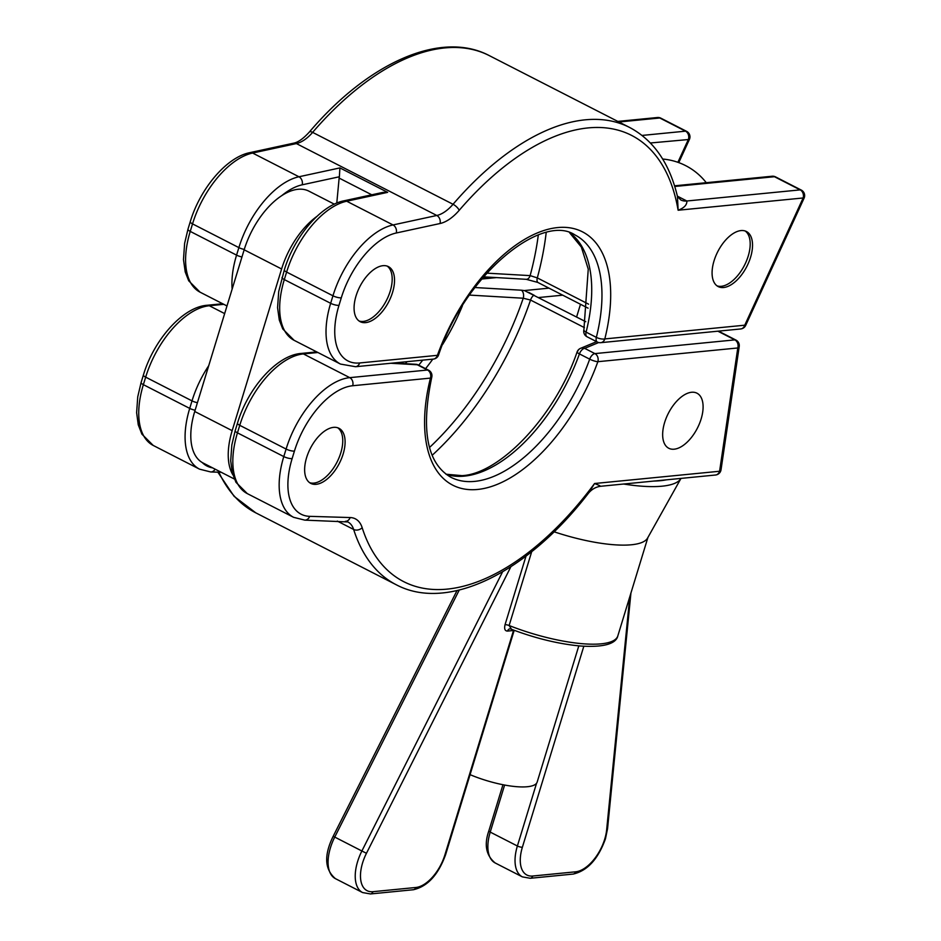 <?xml version="1.0" encoding="UTF-8"?>
<svg xmlns="http://www.w3.org/2000/svg" width="941" height="941" viewBox="0 0 941 941"><rect width="100%" height="100%" fill="white"/><g stroke="black" fill="none" stroke-linecap="round" stroke-linejoin="round"><path stroke-width="1.41" d="M306.601 457.632A30.935 16.303 -62.9 0 1 338.972 428.296A30.935 16.303 -62.9 0 1 343.136 454.044A30.935 16.303 -62.9 0 1 310.765 483.38A30.935 16.303 -62.9 0 1 306.601 457.632M664.617 422.521A30.935 16.303 -62.9 0 1 696.975 393.197A30.935 16.303 -62.9 0 1 701.139 418.933A30.935 16.303 -62.9 0 1 668.78 448.269A30.935 16.303 -62.9 0 1 664.617 422.521M584.408 327.621L530.536 300.038L523.231 298.226L469.477 295.086M528.677 292.38L534.217 295.309M585.749 321.704L524.384 290.557L548.979 288.146M429.484 447.516A211.972 111.697 117.1 0 0 523.231 298.226A6.187 3.964 -86.7 0 0 521.361 290.204L524.431 290.581M337.313 521.091L353.64 529.454A6.187 4.646 -17.7 0 0 362.167 527.678A249.047 131.234 117.1 0 0 594.571 483.509L719.594 471.253L737.791 347.97L597.853 361.697A142.314 74.998 -62.9 0 1 477.593 489.461A142.314 74.998 -62.9 0 1 430.449 378.106L352.675 385.739A66.823 35.217 117.1 0 0 294.427 451.092L292.133 458.608A66.823 35.217 117.1 0 0 309.648 516.338A6.187 5.105 -88.3 0 1 304.79 520.126L347.852 521.949A34.652 18.255 -62.9 0 1 353.64 529.454A255.234 134.492 -62.9 0 0 396.196 584.726C447.998 612.309 527.583 572.469 588.572 493.072L594.571 483.509L599.817 485.662M356.039 295.945A30.935 16.303 117.1 0 0 360.203 321.693A30.935 16.303 117.1 0 0 392.573 292.357A30.935 16.303 117.1 0 0 388.398 266.609A30.935 16.303 117.1 0 0 356.039 295.945M714.043 260.833A30.935 16.303 117.1 0 0 718.206 286.582A30.935 16.303 117.1 0 0 750.577 257.246A30.935 16.303 117.1 0 0 746.413 231.51A30.935 16.303 117.1 0 0 714.043 260.833M546.192 232.58A216.559 114.12 -62.9 0 1 537.311 277.901A6.187 3.258 117.1 0 0 537.793 282.418L526.231 279.312A6.187 3.964 93.3 0 0 530.136 275.619L537.311 277.901L588.596 304.166M537.793 282.418L588.09 308.166M336.784 203.08L339.136 178.084A6.187 3.258 -62.9 0 1 339.372 176.767L302.19 184.812A66.823 35.217 117.1 0 0 281.7 195.681M486.744 273.149L530.136 275.619A211.972 111.697 117.1 0 0 538.311 234.979M677.367 196.151L686.848 200.998C687.095 204.856 684.189 207.937 678.12 210.231L677.461 196.504C669.569 163.275 653.654 140.28 629.705 127.506A255.234 134.492 -62.9 0 0 453.044 204.279L312.624 132.375A6.187 2.188 -139.3 0 0 309.401 131.987C368.425 62.518 440.953 30.065 489.285 55.613A255.234 134.492 117.1 0 0 312.624 132.375A34.652 18.255 117.1 0 1 296.38 143.573L252.611 153.042L298.956 176.767L339.913 167.91L339.372 176.767M339.913 167.91L387.657 192.352L382.869 192.399L343.947 200.821C320.528 205.385 294.121 236.979 284.347 269.891L278.712 291.534L277.571 307.731L279.312 320.105L282.782 328.974L294.145 340.336L340.489 364.073A73.01 38.475 -62.9 0 1 330.656 303.308L332.949 295.792L286.617 272.067L284.311 279.583L330.656 303.308A6.187 1.682 17 0 0 338.983 305.343A66.823 35.217 117.1 0 0 359.638 362.967L437.412 355.333A142.314 74.998 -62.9 0 1 557.66 227.569A142.314 74.998 -62.9 0 1 604.816 338.925L744.754 325.198L803.143 197.975L678.12 210.231A249.047 131.234 117.1 0 0 459.196 210.325A6.187 2.188 -139.3 0 0 453.044 204.279A34.652 18.255 117.1 0 1 436.8 215.477L296.38 143.573A6.187 4.823 -102.2 0 0 293.627 143.173C298.168 142.303 303.414 138.574 309.401 131.987M316.929 216.383A61.871 32.606 117.1 0 0 281.606 268.973L232.168 430.66A61.871 32.606 117.1 0 0 232.827 474.735M334.337 204.173L308.883 191.141A61.871 32.606 117.1 0 0 244.154 249.8L194.728 411.488A61.871 32.606 117.1 0 0 203.056 462.984L234.368 479.016M387.186 266.103A30.935 16.303 -62.9 0 1 390.821 270.996A30.935 16.303 -62.9 0 1 383.81 305.037A30.935 16.303 -62.9 0 1 359.074 320.999M337.748 427.79A30.935 16.303 -62.9 0 1 341.383 432.684A30.935 16.303 -62.9 0 1 334.384 466.724A30.935 16.303 -62.9 0 1 309.648 482.686M745.19 230.992A30.935 16.303 -62.9 0 1 746.095 261.845A30.935 16.303 -62.9 0 1 721.265 286.311A30.935 16.303 -62.9 0 1 717.089 285.888M578.809 645.867L537.17 782.065A49.132 13.386 -163 0 1 470.077 774.666M554.096 531.794A83.526 22.76 17 0 0 631.423 544.768A83.526 22.76 17 0 0 647.573 538.076L680.99 478.393A98.064 26.724 -163 0 1 662.052 486.191A98.064 26.724 -163 0 1 623.636 484.027M531.712 551.638L509.128 625.518A3.717 1.012 17 0 0 505.046 624.695C504.07 628.894 504.905 631.023 507.552 631.082A3.717 2.988 84.4 0 1 509.998 628.823L510.493 628.906C534.794 638.163 557.872 643.844 579.727 645.949C606.98 647.89 616.402 642.48 617.825 635.904L647.914 537.476M617.825 635.904A83.526 22.76 17 0 1 601.134 643.832A83.526 22.76 17 0 1 509.128 625.518L511.41 629.106M317.893 352.499L303.402 353.922L349.746 377.647L427.508 370.025A6.187 4.976 84.4 0 1 430.449 378.106A6.187 2.117 14.1 0 0 431.766 377.223C420.709 430.202 427.096 463.56 450.915 477.287A136.127 71.728 117.1 0 0 589.689 359.156L579.433 353.91A136.127 71.728 -62.9 0 1 464.407 476.122A136.127 71.728 -62.9 0 1 446.163 474.323M588.584 493.06C592.018 489.061 596.135 486.791 600.911 486.25L715.513 475.017A6.187 4.976 -95.6 0 0 719.594 471.253A6.187 2.847 8.4 0 0 721.029 469.759L739.226 346.476A6.187 6.187 0 0 0 735.933 340.066L718.489 331.138M462.396 305.86A140.715 74.151 -62.9 0 1 442.611 344.488M432.801 359.144A140.715 74.151 -62.9 0 1 425.567 368.66M431.766 377.223A6.187 6.187 0 0 0 428.59 370.201A6.187 3.258 -62.9 0 0 427.508 370.025L417.263 364.767L390.915 363.261M598.676 342.536L584.667 348.358L594.912 353.604L734.85 339.877L717.889 331.197M223.805 304.319L209.314 305.743L224.652 313.6M496.425 277.595L481.674 279.042M474.946 287.534L521.361 290.204M407.041 361.673A136.127 71.728 -62.9 0 1 405.348 363.685M418.733 365.167A136.127 71.728 117.1 0 0 422.709 360.144M294.427 451.092A6.187 1.682 17 0 1 286.099 449.057L239.755 425.32L237.461 432.848L283.794 456.573L286.099 449.057A73.01 38.475 -62.9 0 1 349.746 377.647A6.187 4.976 84.4 0 1 352.675 385.739M222.664 303.743L206.973 305.284A6.187 4.976 -95.6 0 1 209.314 305.743A73.01 38.475 117.1 0 0 145.667 377.153A6.187 1.682 -163 0 1 143.408 374.989L141.103 382.505A6.187 1.682 -163 0 0 143.373 384.669L189.717 408.394L192.011 400.878L145.667 377.153L143.373 384.669A73.01 38.475 117.1 0 0 153.207 445.434L199.539 469.159A73.01 38.475 -62.9 0 1 189.717 408.394A6.187 1.682 17 0 0 195.116 410.205M218.865 472.194A255.234 134.492 117.1 0 0 255.764 512.833L234.109 496.33L217.853 472.17M309.648 516.338L350.146 517.55A40.839 21.525 117.1 0 1 362.167 527.678M202.233 462.537A66.823 35.217 117.1 0 0 212.619 467.877M562.706 295.18L538.57 297.544M533.9 295.156A6.187 3.258 -62.9 0 0 530.536 300.038A216.559 114.12 -62.9 0 1 432.154 455.303M316.752 351.91L301.061 353.451A6.187 4.976 -95.6 0 1 303.402 353.922A73.01 38.475 117.1 0 0 239.755 425.32A6.187 1.682 -163 0 1 237.485 423.156L235.191 430.672A6.187 1.682 -163 0 0 237.461 432.848A73.01 38.475 117.1 0 0 247.283 493.602L293.627 517.327A73.01 38.475 -62.9 0 1 283.794 456.573A6.187 1.682 17 0 0 292.133 458.608M197.41 402.689A6.187 1.682 17 0 1 192.011 400.878A73.01 38.475 -62.9 0 1 208.714 365.72M345.288 521.338A6.187 5.105 -88.3 0 0 350.146 517.55M735.933 340.066A6.187 3.258 -62.9 0 0 734.85 339.877A6.187 4.976 84.4 0 1 737.791 347.97A6.187 2.847 8.4 0 0 739.226 346.476M597.853 361.697A6.187 4.976 -95.6 0 0 594.912 353.604A6.187 3.258 -62.9 0 0 589.689 359.156A6.187 1.247 -160.2 0 0 597.853 361.697M579.433 353.91A6.187 3.258 -62.9 0 1 584.667 348.358A6.187 5.658 67.5 0 0 580.55 348.335L580.55 348.335A6.187 6.187 0 0 0 577.104 351.958A6.187 1.247 -160.2 0 0 579.433 353.91M577.503 351.699A6.187 5.658 67.5 0 1 580.55 348.335L596.606 341.665M415.875 364.285A6.187 3.976 -86.7 0 1 417.263 364.767A6.187 3.258 -62.9 0 1 418.333 364.955A6.187 6.187 0 0 0 415.875 364.285L393.514 363.003M221.194 472.264L210.702 471.959A6.187 5.105 -88.3 0 0 215.124 469.159M569.811 232.827A136.127 71.728 -62.9 0 1 586.102 332.126L596.347 337.372A6.187 3.258 117.1 0 0 597.312 342.03A6.187 6.187 0 0 0 600.734 342.677L740.673 328.962A6.187 6.187 0 0 0 745.695 325.386L804.085 198.163L803.143 197.975A6.187 4.976 -95.6 0 0 800.203 189.882L774.455 176.708L674.756 186.483M642.056 135.433L685.518 131.164A6.187 3.258 117.1 0 1 686.601 131.352A6.187 6.187 0 0 1 689.4 139.444L650.396 142.985M600.734 342.677A6.187 4.976 -95.6 0 0 604.816 338.925A6.187 2.117 14.1 0 1 596.347 337.372A136.127 71.728 117.1 0 0 574.986 234.956C542.016 212.619 465.101 274.619 438.553 355.039A6.187 1.247 -160.2 0 1 437.412 355.333A6.187 4.976 -95.6 0 1 433.33 359.097A6.187 6.187 0 0 0 438.553 355.039M293.627 143.173L249.871 152.642A6.187 4.823 -102.2 0 1 252.611 153.042A73.01 38.475 117.1 0 0 192.529 223.887A6.187 1.682 -163 0 1 190.258 221.723L187.965 229.239A6.187 1.682 -163 0 0 190.235 231.404L236.567 255.129L238.873 247.612L192.529 223.887L190.235 231.404A73.01 38.475 117.1 0 0 200.057 292.169L226.981 305.954M387.657 192.352L346.7 201.221L393.032 224.946L436.8 215.477A6.187 4.823 77.8 0 1 440.047 223.523A40.839 21.525 117.1 0 0 459.196 210.325M677.885 162.299L688.459 139.256A6.187 4.976 84.4 0 0 685.518 131.164L659.77 117.99L618.931 121.989M677.449 196.493L680.802 199.963A34.652 18.255 117.1 0 0 686.848 200.998L800.203 189.882A6.187 3.258 117.1 0 1 801.273 190.07L775.537 176.884A6.187 3.258 117.1 0 0 774.455 176.708A6.187 4.976 84.4 0 0 772.114 176.238L674.544 185.812M440.047 223.523L396.279 232.992A66.823 35.217 117.1 0 0 341.289 297.827L338.983 305.343M686.601 131.352L660.853 118.166A6.187 3.258 117.1 0 0 659.77 117.99A6.187 4.976 -95.6 0 0 657.43 117.519L617.79 121.413M244.272 249.424A6.187 1.682 17 0 1 238.873 247.612A73.01 38.475 -62.9 0 1 298.956 176.767A6.187 4.823 77.8 0 1 302.19 184.812M343.947 200.821A6.187 4.823 -102.2 0 1 346.7 201.221A73.01 38.475 117.1 0 0 286.617 272.067A6.187 1.682 -163 0 1 284.347 269.891M341.289 297.827A6.187 1.682 17 0 1 332.949 295.792A73.01 38.475 -62.9 0 1 393.032 224.946A6.187 4.823 77.8 0 1 396.279 232.992M282.053 277.407A6.187 1.682 -163 0 0 284.311 279.583A73.01 38.475 117.1 0 0 294.145 340.336M232.145 289.087A73.01 38.475 -62.9 0 1 236.567 255.129A6.187 1.682 17 0 0 241.966 256.94M745.695 325.386L744.754 325.198A6.187 4.976 -95.6 0 1 740.673 328.962M587.066 336.784A6.187 6.187 0 0 1 583.89 329.773A6.187 2.117 14.1 0 0 586.102 332.126A6.187 3.258 117.1 0 0 587.066 336.784L597.312 342.03M433.33 359.097L355.569 366.719A6.187 4.976 -95.6 0 0 359.638 362.967M371.766 194.799L339.136 178.084M194.728 411.488L232.168 430.66M244.154 249.8L281.606 268.973M653.854 481.063A94.429 25.736 17 0 0 660.558 480.675A94.429 25.736 17 0 0 666.357 479.828M583.82 646.244L522.384 847.218A33.417 17.608 117.1 0 0 532.712 876.024L575.598 871.813A33.417 17.608 117.1 0 0 604.722 839.137A33.417 17.608 117.1 0 0 606.663 829.727A3.717 1.882 5.7 0 0 607.557 828.656L630.929 593.03M505.046 624.695L526.019 556.084M510.869 566.741L366.461 853.287A33.417 17.608 117.1 0 0 372.918 891.692L415.804 887.492A33.417 17.608 117.1 0 0 444.928 854.804L513.515 630.494L507.552 631.082M504.623 785.029L490.226 832.091A37.122 19.561 117.1 0 0 495.225 862.991L522.384 876.883A37.122 19.561 -62.9 0 1 517.385 845.994L490.226 832.091A3.717 1.012 -163 0 1 488.873 830.785L502.965 784.712M522.384 847.218A3.717 1.012 -163 0 1 517.385 845.994L536.57 783.23M606.663 829.727L629.776 596.806M459.243 590.054L334.737 837.102A37.122 19.561 117.1 0 0 335.443 878.659L362.591 892.562A37.122 19.561 -62.9 0 1 361.885 850.993L333.185 836.278C323.845 855.357 324.598 869.484 335.443 878.659M366.461 853.287L361.885 850.993L502.565 571.857M372.918 891.692A3.717 2.988 84.4 0 1 370.472 893.95L413.358 889.739C427.59 886.504 438.365 874.742 445.681 854.452L514.198 630.317M415.804 887.492A3.717 2.988 84.4 0 1 413.358 889.739M444.928 854.804A3.717 1.012 17 0 0 445.681 854.452M513.657 630.117A3.717 2.988 -95.6 0 0 513.515 630.494A3.717 1.012 17 0 0 514.151 630.294M532.712 876.024A3.717 2.988 84.4 0 1 530.265 878.282L573.151 874.071A3.717 2.988 84.4 0 0 575.598 871.813M446.01 474.217L462.066 475.652C499.836 473.829 555.178 416.275 577.104 351.958M715.513 475.017A6.187 6.187 0 0 0 721.029 469.759M396.196 584.726L255.764 512.833M304.79 520.126L293.627 517.327M428.59 370.201L418.333 364.955M482.31 278.277L491.967 277.336M403.171 362.05L401.96 363.485M206.973 305.284C182.625 307.072 153.748 340.101 143.408 374.989M141.103 382.505L137.739 396.843L136.621 412.664L138.268 424.838L141.891 434.142L153.207 445.434M301.061 353.451C276.701 355.251 247.836 388.28 237.485 423.156M235.191 430.672L231.815 445.022L230.71 460.843L232.356 473.017L235.968 482.31L247.283 493.602M210.702 471.959L199.539 469.159M804.085 198.163A6.187 6.187 0 0 0 801.273 190.07M489.285 55.613L629.705 127.506M249.871 152.642C226.44 157.206 200.045 188.8 190.258 221.723M660.853 118.166A6.187 6.187 0 0 0 657.43 117.519M187.965 229.239L184.624 243.354L183.483 259.563L185.224 271.937L188.706 280.794L200.057 292.169M689.4 139.444L678.767 162.617M483.521 276.842L526.231 279.312M775.537 176.884A6.187 6.187 0 0 0 772.114 176.238M583.89 329.773L588.254 269.15L581.362 247.083L569.634 232.768M355.569 366.719L340.489 364.073M576.598 317.011L580.491 304.272M706.256 182.695A61.871 61.871 0 0 0 662.664 159.041M573.151 874.071C587.384 870.837 598.158 859.074 605.463 838.784L607.557 828.656M362.591 892.562L370.472 893.95M333.185 836.278L457.008 590.572M522.384 876.883L530.265 878.282M488.873 830.785C483.945 844.818 486.074 855.557 495.225 862.991"/></g></svg>

